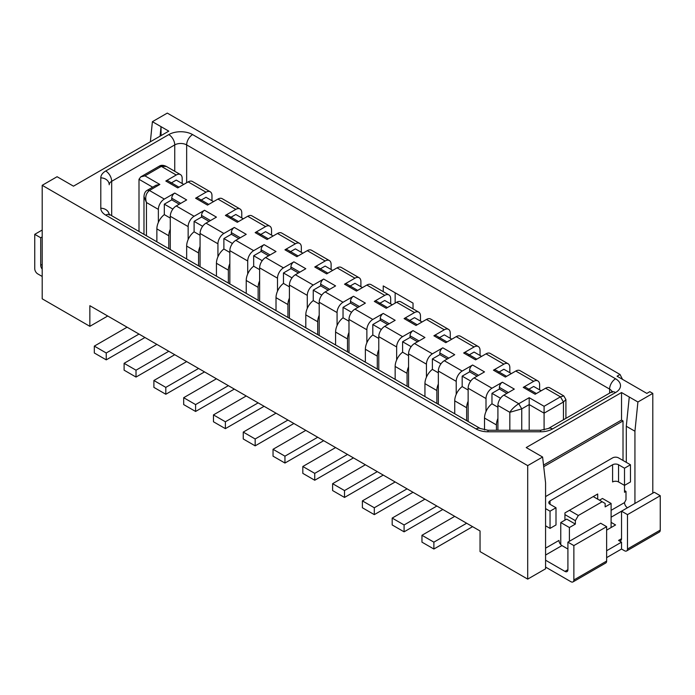 <?xml version="1.0" encoding="UTF-8"?>
<svg xmlns="http://www.w3.org/2000/svg" width="695" height="695" viewBox="0 0 695 695"><rect width="100%" height="100%" fill="white"/><g stroke="black" fill="none" stroke-linecap="round" stroke-linejoin="round"><path stroke-width="1.04" d="M160.076 136.177L161.04 126.672L152.405 121.686L167.295 113.094L620.036 374.483L617.064 376.204L646.845 393.396L649.825 391.676L652.805 393.396L637.914 401.997L629.27 397.01L626.291 426.243L626.291 462.357M161.04 135.621L161.04 126.672L168.789 131.147L73.47 186.173L57.086 176.721L42.195 185.313L527.705 465.624L527.705 579.117L480.045 551.604L480.045 530.971L466.64 523.239L433.88 542.152L433.88 549.024L421.961 542.152L421.961 535.28L433.88 542.152M623.015 460.464L623.015 420.909L621.53 420.049L621.53 392.536L526.211 447.563L542.595 457.023L527.705 465.624M621.53 392.536L629.27 397.01M234.311 389.104L195.59 411.457L183.68 404.577L183.68 397.705L195.59 404.586L228.36 385.664L216.44 378.784L183.68 397.705M229.845 252.459L223.886 249.018L223.886 238.559L231.339 234.258L231.339 232.608L240.27 237.768M216.44 276.193L216.44 263.275A12.336 7.124 -60 0 1 217.935 256.794A12.336 7.124 -60 0 1 223.886 249.018M228.36 283.065L228.36 270.155A12.336 7.124 -60 0 1 229.845 263.666L229.845 283.925M246.23 293.386L246.23 280.476A12.336 7.124 -60 0 1 247.715 273.986A12.336 7.124 -60 0 1 253.675 266.211L253.675 255.751L262.224 260.686M258.14 300.266L258.14 287.356A12.336 7.124 -60 0 1 259.635 280.867L259.635 301.126M152.657 187.181L139 179.301L140.746 176.869L144.96 175.861L159.85 184.453L156.001 185.27L147.314 190.265C145.29 191.273 144.178 193.392 143.978 196.633L146.445 202.514C144.916 197.38 145.907 193.366 149.425 190.473L164.315 199.074L174.74 193.054L186.66 199.934L176.235 205.955L194.105 216.267L204.53 210.255L216.44 217.127L206.015 223.147L223.886 233.468L234.311 227.447L246.23 234.328L235.805 240.348A8.427 4.865 120 0 0 229.845 250.66L229.845 263.666M335.589 447.571L347.5 454.452L314.739 473.365L302.82 466.493L335.589 447.571L276.011 413.178L243.25 432.099L255.161 438.979L287.93 420.058M331.115 269.512L331.115 264.421A8.427 4.865 120 0 0 329.369 260.564A8.427 4.865 120 0 0 325.164 260.981L314.739 267.002A4.213 2.433 -60 0 1 316.842 266.793L327.884 273.17L316.842 266.793M314.739 267.002L326.65 273.882L337.075 267.862A8.427 4.865 120 0 1 341.288 267.445L359.159 277.765A8.427 4.865 120 0 1 360.905 281.614L360.905 286.705M359.159 277.765A8.427 4.865 120 0 0 354.945 278.182L344.52 284.194L356.439 291.075L366.864 285.054A8.427 4.865 120 0 1 371.069 284.637L388.948 294.958A8.427 4.865 120 0 1 390.686 298.815L390.686 303.906M388.948 294.958A8.427 4.865 120 0 0 384.735 295.375L374.31 301.395L386.22 308.276L396.645 302.256A8.427 4.865 120 0 1 400.859 301.839L418.729 312.151A8.427 4.865 120 0 1 420.475 316.008L420.475 321.099M418.729 312.151A8.427 4.865 120 0 0 414.515 312.568L404.09 318.588L416.01 325.469L426.435 319.448A8.427 4.865 120 0 1 430.648 319.031L448.518 329.352A8.427 4.865 120 0 1 450.264 333.209L450.264 338.3M448.518 329.352A8.427 4.865 120 0 0 444.305 329.769L433.88 335.789L445.79 342.67L456.215 336.649A8.427 4.865 120 0 1 460.429 336.232L478.299 346.544A8.427 4.865 120 0 1 480.045 350.402L480.045 355.493M478.299 346.544A8.427 4.865 120 0 0 474.086 346.961L463.661 352.982L475.58 359.862L486.005 353.842A8.427 4.865 120 0 1 490.218 353.425L508.088 363.746A8.427 4.865 120 0 1 509.835 367.603L509.835 372.694M508.088 363.746A8.427 4.865 120 0 0 503.875 364.163L493.45 370.183L505.361 377.055L515.786 371.043A8.427 4.865 120 0 1 519.999 370.626L537.869 380.938A8.427 4.865 120 0 1 539.615 384.795L539.615 389.886M182.186 183.532L182.186 178.441A8.427 4.865 120 0 0 180.448 174.584A8.427 4.865 120 0 0 176.235 175.001L165.81 181.021A4.213 2.433 -60 0 1 167.912 180.813L178.954 187.181L167.912 180.813M211.975 200.725L211.975 195.634A8.427 4.865 120 0 0 210.229 191.777A8.427 4.865 120 0 0 206.015 192.194L195.59 198.214A4.213 2.433 -60 0 1 197.701 198.005L208.743 204.382L197.701 198.005M195.59 198.214L207.51 205.095L217.935 199.074A8.427 4.865 120 0 1 222.148 198.657L240.018 208.978A8.427 4.865 120 0 1 241.764 212.835L241.764 217.917M240.018 208.978A8.427 4.865 120 0 0 235.805 209.395L225.38 215.407L237.29 222.287L247.715 216.267A8.427 4.865 120 0 1 251.929 215.85L269.799 226.17A8.427 4.865 120 0 1 271.545 230.028L271.545 235.118M269.799 226.17A8.427 4.865 120 0 0 265.586 226.587L255.161 232.608L267.08 239.488L277.505 233.468A8.427 4.865 120 0 1 281.718 233.051L299.588 243.372A8.427 4.865 120 0 1 301.335 247.229L301.335 252.311M472.591 526.671L433.88 549.024M466.64 523.239L454.73 516.359L421.961 535.28M404.09 524.96L436.86 506.038L424.94 499.166L392.18 518.079L404.09 524.96L404.09 531.831L442.811 509.478M404.09 531.831L392.18 524.951L392.18 518.079M170.214 183.567L176.235 180.092L183.741 184.418M227.482 215.198L238.524 221.575L227.482 215.198A4.213 2.433 -60 0 0 225.38 215.407M42.195 230.028L34.75 234.328L40.71 237.768L42.195 236.908M216.44 378.784L168.789 351.27L136.02 370.192L136.02 377.064L124.11 370.183L124.11 363.311L136.02 370.192M287.052 249.592L298.094 255.969L287.052 249.592A4.213 2.433 -60 0 0 284.95 249.8L296.861 256.681L307.286 250.66L325.164 260.981M413.021 492.277L374.31 514.63L374.31 507.758L407.07 488.846L424.94 499.166M273.092 236.013L265.586 231.678L259.574 235.153M235.805 240.348L253.675 250.66L264.1 244.649L276.011 251.52L265.586 257.541A8.427 4.865 120 0 0 259.635 267.862L259.635 280.867M265.586 257.541L283.464 267.862A8.427 4.865 120 0 0 277.505 278.182L277.505 291.179A12.336 7.124 -60 0 1 283.464 283.412L283.464 272.953L290.91 268.652L290.91 267.002L299.84 272.162M329.369 260.564L311.499 250.243A8.427 4.865 120 0 0 307.286 250.66M365.37 362.173L365.37 349.264A12.336 7.124 -60 0 1 366.864 342.774L366.864 329.769L348.986 319.448A8.427 4.865 -60 0 1 354.945 309.136L365.37 303.116L353.46 296.235A4.213 2.433 120 0 0 351.349 298.459A4.213 2.433 120 0 0 350.48 301.395L359.411 306.556M366.864 329.769A8.427 4.865 -60 0 1 372.815 319.448L383.24 313.428A4.213 2.433 120 0 0 381.138 315.652A4.213 2.433 120 0 0 380.261 318.588L389.2 323.748M527.705 579.117L545.575 568.805L545.575 482.817L542.595 457.023M383.24 313.428L395.16 320.308L384.735 326.329A8.427 4.865 120 0 0 378.775 336.649L378.775 369.914M545.575 496.578L612.59 457.883A4.213 2.433 180 0 1 615.57 457.171A4.213 2.433 180 0 1 618.55 457.883L630.461 464.764L630.461 481.956L624.51 485.397L624.51 492.277L625.995 491.417L624.51 490.557M543.716 466.693L623.015 420.909M622.52 379.348L620.036 374.483M40.71 237.768L40.71 265.281A4.213 2.433 60 0 0 41.578 268.218A4.213 2.433 60 0 0 42.195 269.121M383.24 291.665L383.24 285.914L413.03 303.116L413.03 308.867M543.525 465.085L621.53 420.049M637.914 401.997L634.935 431.23L634.935 503.458M652.805 493.137L652.805 393.396M606.639 530.111L615.57 524.951L611.105 522.371M606.639 550.744L621.53 542.152L618.55 540.432A4.213 2.433 60 0 0 620.652 540.641A4.213 2.433 60 0 0 621.53 538.712L618.55 540.432M545.575 548.164L558.98 540.432A4.213 2.433 -120 0 0 559.849 543.368A4.213 2.433 -120 0 0 561.96 545.584L567.911 549.024M567.911 542.143L600.68 523.231L606.639 526.671L573.87 545.584L567.911 542.143L567.911 569.665A4.213 2.433 60 0 1 567.042 571.594A4.213 2.433 60 0 1 564.939 571.386L545.575 560.205M627.489 514.63L621.53 511.19L654.29 492.277L660.25 495.717L627.489 514.63L627.489 549.024A4.213 2.433 60 0 1 626.612 550.953A4.213 2.433 60 0 1 624.51 550.744L621.53 549.024L606.639 557.625M545.575 567.085L570.89 581.698A4.213 2.433 60 0 0 573.001 581.906L605.762 562.993A4.213 2.433 60 0 0 606.639 561.065L606.639 526.671M573.87 545.584L573.87 579.978A4.213 2.433 60 0 1 573.001 581.906M626.612 550.953L659.381 532.04A4.213 2.433 -120 0 0 660.25 530.111L627.489 549.024M625.995 491.417L625.995 499.774L624.51 502.598A4.213 2.433 -120 0 0 625.378 505.534A4.213 2.433 -120 0 0 627.489 507.758M660.25 495.717L660.25 530.111M621.53 542.152L621.53 549.024M621.53 511.19L621.53 538.712M597.7 499.158L597.7 493.997L564.939 512.91L564.939 520.138M612.59 464.764L612.59 481.956A4.213 2.433 0 0 1 615.57 481.244A4.213 2.433 0 0 1 618.55 481.956L624.51 485.397L624.51 468.204L618.55 464.764A4.213 2.433 180 0 0 615.57 464.051A4.213 2.433 180 0 0 612.59 464.764L550.04 500.878A4.213 2.433 180 0 0 548.807 502.598A4.213 2.433 180 0 0 550.04 504.318L550.04 500.878M593.235 496.578L602.165 501.738L578.336 515.49L569.405 510.33M602.165 501.738L605.145 503.458L605.145 506.898L611.105 503.458L602.469 498.471L599.49 500.192M611.105 527.531L611.105 503.458M560.769 522.544L566.72 519.104L575.364 524.091L569.405 527.531L560.769 522.544L560.769 544.611M569.405 527.531L569.405 541.292M564.939 514.63L575.364 520.651L578.336 515.49M575.364 520.651L575.364 524.091M634.935 431.23L626.291 426.243M550.04 528.391L550.04 511.19L556 507.758L556 524.951L550.04 528.391L545.575 525.811M550.04 511.19L545.575 508.618M556 507.758L550.04 504.318M624.51 468.204L630.461 464.764M259.635 269.651L253.675 266.22M264.1 244.649A4.213 2.433 120 0 0 261.998 246.873A4.213 2.433 120 0 0 261.12 249.8L270.06 254.961M287.93 317.459L287.93 304.549A12.336 7.124 -60 0 1 289.415 298.059L289.415 318.319M276.011 310.578L276.011 297.668A12.336 7.124 -60 0 1 277.505 291.179M186.66 258.992L186.66 246.082A12.336 7.124 -60 0 1 188.145 239.593L188.145 226.587A8.427 4.865 120 0 1 194.105 216.267M198.57 265.872L198.57 252.963A12.336 7.124 -60 0 1 200.064 246.473L200.064 233.468L217.935 243.789L217.935 256.794M365.37 464.773L377.289 471.644L344.52 490.566L332.61 483.685L365.37 464.773L347.5 454.452M34.75 234.328L34.75 268.722A4.213 2.433 60 0 0 35.619 271.658A4.213 2.433 60 0 0 37.73 273.882L42.195 276.462M168.789 351.27L101.765 312.576M139 179.301L139 231.478M246.23 395.985L258.14 402.865L225.38 421.778L213.461 414.898L246.23 395.985L228.36 385.664M170.275 218.065L164.315 214.625L164.315 204.165L172.864 209.099M156.87 241.799L156.87 228.881A12.336 7.124 -60 0 1 158.364 222.4A12.336 7.124 -60 0 1 164.315 214.625M168.789 248.671L168.789 235.761A12.336 7.124 -60 0 1 170.275 229.272L170.275 249.531M454.73 516.359L436.86 506.038M268.626 255.786L261.12 251.451L261.12 249.8M378.775 338.439L372.815 334.999L372.815 324.539L381.364 329.473M366.864 342.774A12.336 7.124 -60 0 1 372.815 334.999M377.289 369.054L377.289 356.135A12.336 7.124 -60 0 1 378.775 349.655M298.416 272.987L290.91 268.652M283.464 272.953L292.013 277.887M481.592 356.387L474.086 352.052L468.074 355.527M465.772 352.773L476.813 359.15L465.772 352.773A4.213 2.433 -60 0 0 463.661 352.982M495.552 369.975L506.594 376.342L495.552 369.975A4.213 2.433 -60 0 0 493.45 370.183M497.855 372.729L503.875 369.254L511.381 373.589M238.845 238.594L231.339 234.258M223.886 238.559L232.434 243.493M537.869 380.938A8.427 4.865 120 0 0 533.664 381.355L523.239 387.376L535.15 394.256L545.575 388.236A8.427 4.865 120 0 1 549.788 387.819L563.81 395.915L560.465 396.836L544.089 406.297L544.089 413.169L529.19 404.577L529.19 397.696L544.089 406.297M563.81 395.915L565.912 399.564L563.445 401.997L560.465 396.836L545.575 388.236M484.511 429.944L484.511 418.051A12.336 7.124 -60 0 1 486.005 411.562L486.005 398.556A8.427 4.865 -60 0 1 491.964 388.236L502.389 382.215A4.213 2.433 120 0 0 500.278 384.439A4.213 2.433 120 0 0 499.41 387.376L508.34 392.536M486.005 398.556L468.135 388.236A8.427 4.865 -60 0 1 474.086 377.915L484.511 371.903L472.6 365.023A4.213 2.433 120 0 0 470.498 367.247A4.213 2.433 120 0 0 469.62 370.183L478.56 375.343M496.43 430.248L496.43 424.923A12.336 7.124 -60 0 1 497.915 418.442L497.915 405.437A8.427 4.865 120 0 1 503.875 395.116L518.765 403.717L521.745 408.877L509.835 412.309L509.835 430.248M529.19 430.248L529.19 404.577L521.745 408.877L521.745 430.248M486.005 411.562A12.336 7.124 -60 0 1 491.964 403.786L491.964 393.327L499.41 389.026L499.41 387.376M503.875 395.116L514.3 389.096L502.389 382.215M447.345 358.967L439.839 354.632L439.839 352.982L448.77 358.142M438.345 372.833L432.386 369.392L432.386 358.933L440.934 363.867M432.386 358.933L439.839 354.632M480.045 530.971L89.855 305.696L89.855 326.329L42.195 298.815L42.195 185.313M436.86 403.447L436.86 390.529A12.336 7.124 -60 0 1 438.345 384.048L438.345 404.308M424.94 396.567L424.94 383.657A12.336 7.124 -60 0 1 426.435 377.168A12.336 7.124 -60 0 1 432.386 369.392M209.056 221.392L201.55 217.066L201.55 215.407L210.489 220.567M454.73 413.76L454.73 400.85A12.336 7.124 -60 0 1 456.215 394.36L456.215 381.355A8.427 4.865 -60 0 1 462.175 371.043L472.6 365.023M456.215 394.36A12.336 7.124 -60 0 1 462.175 386.594L462.175 376.134L469.62 371.834L469.62 370.183M477.126 376.169L469.62 371.834M462.175 376.134L470.724 381.068M468.135 390.034L462.175 386.594M466.64 420.64L466.64 407.73A12.336 7.124 -60 0 1 468.135 401.241L468.135 421.5M200.064 235.266L194.105 231.826L194.105 221.358L201.55 217.066M194.105 221.358L202.653 226.292M468.135 388.236L468.135 401.241M206.015 223.147A8.427 4.865 120 0 0 200.064 233.468M384.735 326.329L402.605 336.649L413.03 330.629L424.94 337.509L414.515 343.53L432.386 353.842L442.811 347.821A4.213 2.433 120 0 0 440.708 350.045A4.213 2.433 120 0 0 439.839 352.982M456.215 381.355L438.345 371.043L438.345 384.048M438.345 371.043A8.427 4.865 -60 0 1 444.305 360.722L454.73 354.702L442.811 347.821M506.916 393.361L499.41 389.026M491.964 393.327L500.513 398.261M497.915 407.227L491.964 403.786M150.355 141.789L152.405 121.686M156.87 344.39L124.11 363.311M497.915 418.442L497.915 430.248M94.32 346.11L94.32 352.982L106.239 359.862L106.239 352.99L94.32 346.11L127.089 327.197M544.089 429.944L544.089 413.169L563.445 401.997L563.445 419.78M525.342 387.167L536.384 393.544L525.342 387.167A4.213 2.433 -60 0 0 523.239 387.376M283.464 267.862L293.889 261.841L305.8 268.722L295.375 274.742A8.427 4.865 120 0 0 289.415 285.054L289.415 298.059M295.375 274.742L313.245 285.054A8.427 4.865 120 0 0 307.286 295.375L307.286 308.38A12.336 7.124 -60 0 1 313.245 300.605L313.245 290.145L320.69 285.845L320.69 284.194L329.63 289.355M541.17 390.781L533.664 386.446L527.644 389.921M166.426 166.487L159.233 166.192C161.118 164.932 163.507 165.036 166.418 166.479L180.448 174.584M164.315 199.074A8.427 4.865 120 0 0 158.364 209.395L158.364 222.4M107.716 316.017L89.855 326.329M377.289 471.644L395.16 481.965L362.39 500.886L362.39 507.758L374.31 514.63M362.39 500.886L374.31 507.758M392.241 304.801L384.735 300.466L378.714 303.941M432.386 353.842A8.427 4.865 120 0 0 426.435 364.163L426.435 377.168M414.515 343.53A8.427 4.865 120 0 0 408.564 353.842L408.564 387.106M387.767 324.574L380.261 320.239L380.261 318.588M372.815 324.539L380.261 320.239M383.24 475.085L344.52 497.438L344.52 490.566M451.811 339.195L444.305 334.86L438.284 338.335M433.88 335.789A4.213 2.433 -60 0 1 435.982 335.581L447.024 341.957L435.982 335.581M395.16 379.366L395.16 366.456A12.336 7.124 -60 0 1 396.645 359.967L396.645 346.961A8.427 4.865 120 0 1 402.605 336.649M348.986 319.448L348.986 352.713M335.589 344.972L335.589 332.062A12.336 7.124 -60 0 1 337.075 325.573L337.075 312.568A8.427 4.865 120 0 1 343.035 302.256L353.46 296.235M317.711 334.66L317.711 321.75A12.336 7.124 -60 0 1 319.205 315.261L319.205 302.256L337.075 312.568M319.205 315.261L319.205 335.52M247.715 273.986L247.715 260.981A8.427 4.865 120 0 1 253.675 250.66M200.064 246.473L200.064 266.732M176.235 205.955A8.427 4.865 120 0 0 170.275 216.267L170.275 229.272M417.556 341.775L410.05 337.44L410.05 335.789L418.989 340.95M243.311 218.812L235.805 214.486L229.784 217.952M408.564 355.64L402.605 352.2L402.605 341.74L411.153 346.675M407.07 386.246L407.07 373.337A12.336 7.124 -60 0 1 408.564 366.847M413.03 330.629A4.213 2.433 120 0 0 410.919 332.853A4.213 2.433 120 0 0 410.05 335.789M302.881 253.206L295.375 248.88L289.355 252.346M204.53 210.255A4.213 2.433 120 0 0 202.419 212.479A4.213 2.433 120 0 0 201.55 215.407M395.16 292.795L395.16 303.116M319.144 269.547L325.164 266.072L332.67 270.407M213.461 414.898L213.461 421.769L225.38 428.65L225.38 421.778M529.19 397.696L518.765 403.717C514.752 406.314 511.772 409.181 509.835 412.309L497.915 405.437M353.451 457.892L314.739 480.245L314.739 473.365M302.82 466.493L302.82 473.365L314.739 480.245M276.011 413.178L258.14 402.865M395.16 481.965L407.07 488.846M344.52 497.438L332.61 490.557L332.61 483.685M257.272 232.399L268.313 238.776L257.272 232.399A4.213 2.433 -60 0 0 255.161 232.608M179.267 204.2L171.761 199.865L171.761 198.214L180.7 203.374M299.588 243.372A8.427 4.865 120 0 0 295.375 243.789L284.95 249.8M406.201 318.38L417.243 324.756L406.201 318.38A4.213 2.433 -60 0 0 404.09 318.588M408.504 321.133L414.515 317.658L422.021 321.993M210.229 191.777L192.359 181.456A8.427 4.865 120 0 0 188.145 181.882L177.72 187.893L165.81 181.021M402.605 341.74L410.05 337.44M396.645 359.967A12.336 7.124 -60 0 1 402.605 352.2M376.412 301.187L387.454 307.564L376.412 301.187A4.213 2.433 -60 0 0 374.31 301.395M323.67 440.691L284.95 463.044L284.95 456.172L317.711 437.259M293.889 261.841A4.213 2.433 120 0 0 291.778 264.065A4.213 2.433 120 0 0 290.91 267.002M313.245 285.054L323.67 279.043A4.213 2.433 120 0 0 321.568 281.258A4.213 2.433 120 0 0 320.69 284.194M323.67 279.043L335.589 285.914L325.164 291.935A8.427 4.865 120 0 0 319.205 302.256M106.239 352.99L139 334.078M144.951 337.509L106.239 359.862M223.886 233.468A8.427 4.865 120 0 0 217.935 243.789M362.451 287.6L354.945 283.265L348.933 286.74M213.521 201.62L206.015 197.284L200.004 200.759M253.675 255.751L261.12 251.451M284.95 463.044L273.039 456.163L273.039 449.291L284.95 456.172M305.8 430.379L273.039 449.291M347.5 351.852L347.5 338.943A12.336 7.124 -60 0 1 348.986 332.453M234.311 227.447A4.213 2.433 120 0 0 232.208 229.671A4.213 2.433 120 0 0 231.339 232.608M337.075 325.573A12.336 7.124 -60 0 1 343.035 317.806L343.035 307.346L350.48 303.046L350.48 301.395M357.986 307.381L350.48 303.046M343.035 307.346L351.583 312.281M348.986 321.246L343.035 317.806M164.315 204.165L171.761 199.865M293.881 423.498L255.161 445.851L243.25 438.971L243.25 432.099M255.161 445.851L255.161 438.979M186.66 361.591L153.89 380.504L165.81 387.384L198.57 368.472M188.145 239.593A12.336 7.124 -60 0 1 194.105 231.817M344.52 284.194A4.213 2.433 -60 0 1 346.631 283.986L357.673 290.362L346.631 283.986M289.415 286.853L283.464 283.412M204.521 371.903L165.81 394.256L153.89 387.376L153.89 380.504M328.196 290.18L320.69 285.845M313.245 290.145L321.794 295.08M319.205 304.045L313.245 300.614M305.8 327.779L305.8 314.87A12.336 7.124 -60 0 1 307.286 308.38M174.74 193.054A4.213 2.433 120 0 0 172.638 195.278A4.213 2.433 120 0 0 171.761 198.214M195.59 411.457L195.59 404.586M165.81 394.256L165.81 387.384M174.74 354.711L136.02 377.064M264.091 406.297L225.38 428.65M488.003 431.795L488.003 430.248L480.306 428.528A8.427 4.865 120 0 0 476.092 428.945A16.845 9.73 -0 0 0 488.003 431.795L540.597 431.795A16.845 9.73 180 0 0 552.508 428.945L615.57 392.536A8.427 4.865 -120 0 0 611.357 392.119L612.382 391.346L612.078 392.536M476.092 428.945L105.727 215.12A16.845 9.73 180 0 1 100.792 208.239A8.427 6.881 -0 0 1 109.132 214.138M168.789 134.587A8.427 4.865 -120 0 1 174.74 144.908A8.427 4.865 0 0 1 186.66 144.908A8.427 4.865 -60 0 1 192.611 134.587A16.845 9.73 0 0 0 168.789 134.587L105.727 170.996A16.845 9.73 180 0 0 100.792 177.877L100.792 208.239M192.611 134.587L615.57 378.775A16.845 9.73 180 0 1 615.57 392.536M615.57 378.775A8.427 4.865 120 0 0 609.611 389.096A8.427 4.865 180 0 1 611.965 391.719M228.36 270.155L216.44 263.275M258.14 287.356L246.23 280.476M217.935 199.074L235.805 209.395M259.635 267.862L277.505 278.182M372.815 319.448L354.945 309.136M42.195 264.421L40.71 265.281M611.105 517.21L621.53 511.199M545.575 555.044L561.96 545.584M567.911 569.665L564.939 571.386M606.639 561.065L573.87 579.978M624.51 502.598L611.105 510.339M618.55 481.956L618.55 464.764M287.93 304.549L276.011 297.668M198.57 252.963L186.66 246.082M100.792 177.877A8.427 6.881 -0 0 1 109.211 184.748A8.427 4.865 180 0 1 111.678 181.317L111.678 215.702M168.789 235.761L156.87 228.881M337.075 267.862L354.945 278.182M377.289 356.135L365.37 349.264M491.964 388.236L474.086 377.915M105.727 170.996A8.427 4.865 60 0 1 111.678 181.317L174.74 144.908L174.74 171.291M436.86 390.529L424.94 383.657M466.64 407.73L454.73 400.85M496.43 424.923L484.511 418.051M609.611 393.127L609.611 389.096L186.66 144.908L186.66 182.733M540.597 431.795L540.597 430.248L548.294 428.528L611.357 392.119M552.508 428.945A8.427 4.865 -120 0 0 548.294 428.528M105.727 215.12A8.427 4.865 -60 0 1 109.94 214.694L108.915 213.93L109.211 215.12M396.645 302.256L414.515 312.568M289.415 285.054L307.286 295.375M144.96 175.861L161.336 166.4L176.235 175.001M146.445 235.779L146.445 202.514L158.364 209.395M147.323 190.265L149.425 190.473L159.85 184.453M408.564 353.842L426.435 364.163M462.175 371.043L444.305 360.722M486.005 353.842L503.875 364.163M378.775 336.649L396.645 346.961M229.845 250.66L247.715 260.981M170.275 216.267L188.145 226.587M407.07 373.337L395.16 366.456M277.505 233.468L295.375 243.789M366.864 285.054L384.735 295.375M426.435 319.448L444.305 329.769M188.145 181.882L206.015 192.194M325.164 291.935L343.035 302.256M515.786 371.043L533.664 381.355M456.215 336.649L474.086 346.961M247.715 216.267L265.586 226.587M347.5 338.943L335.589 332.062M317.711 321.75L305.8 314.87M488.003 430.248L540.597 430.248M140.746 176.869L159.233 166.192M565.912 399.564L565.912 418.355M480.306 428.528L109.94 214.694M143.978 196.642L143.978 234.354"/></g></svg>

